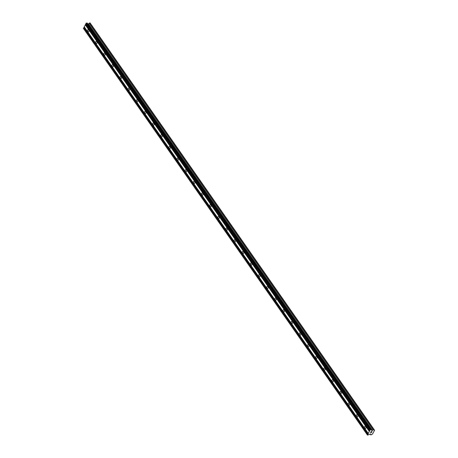 <?xml version="1.0" encoding="UTF-8"?>
<svg xmlns="http://www.w3.org/2000/svg" width="458" height="458" viewBox="0 0 458 458"><rect width="100%" height="100%" fill="white"/><g stroke="black" fill="none" stroke-linecap="round" stroke-linejoin="round"><path stroke-width="0.69" d="M364.808 428.23A1.151 0.71 87.4 0 1 364.591 426.982A1.151 0.71 87.4 0 1 365.209 426.232A1.151 0.71 87.4 0 1 365.719 426.535A1.151 0.71 87.4 0 1 365.936 427.789A1.151 0.71 87.4 0 1 365.312 428.533A1.151 0.71 87.4 0 1 364.808 428.23M356.662 416.568A1.151 0.71 87.4 0 1 356.439 415.32A1.151 0.71 87.4 0 1 357.063 414.57A1.151 0.71 87.4 0 1 357.572 414.874A1.151 0.71 87.4 0 1 357.79 416.122A1.151 0.71 87.4 0 1 357.166 416.872A1.151 0.71 87.4 0 1 356.662 416.568M348.515 404.906A1.151 0.71 87.4 0 1 348.292 403.653A1.151 0.71 87.4 0 1 348.916 402.908A1.151 0.71 87.4 0 1 349.42 403.206A1.151 0.71 87.4 0 1 349.643 404.46A1.151 0.71 87.4 0 1 349.019 405.204A1.151 0.71 87.4 0 1 348.515 404.906M340.363 393.239A1.151 0.71 87.4 0 1 340.145 391.991A1.151 0.71 87.4 0 1 340.769 391.241A1.151 0.71 87.4 0 1 341.273 391.544A1.151 0.71 87.4 0 1 341.496 392.792A1.151 0.71 87.4 0 1 340.872 393.542A1.151 0.71 87.4 0 1 340.363 393.239M332.216 381.577A1.151 0.71 87.4 0 1 331.998 380.323A1.151 0.71 87.4 0 1 332.623 379.579A1.151 0.71 87.4 0 1 333.126 379.877A1.151 0.71 87.4 0 1 333.344 381.13A1.151 0.71 87.4 0 1 332.726 381.875A1.151 0.71 87.4 0 1 332.216 381.577M324.069 369.909A1.151 0.71 87.4 0 1 323.852 368.661A1.151 0.71 87.4 0 1 324.47 367.911A1.151 0.71 87.4 0 1 324.98 368.215A1.151 0.71 87.4 0 1 325.197 369.463A1.151 0.71 87.4 0 1 324.573 370.213A1.151 0.71 87.4 0 1 324.069 369.909M315.923 358.248A1.151 0.71 87.4 0 1 315.699 356.994A1.151 0.71 87.4 0 1 316.323 356.25A1.151 0.71 87.4 0 1 316.833 356.553A1.151 0.71 87.4 0 1 317.05 357.801A1.151 0.71 87.4 0 1 316.426 358.551A1.151 0.71 87.4 0 1 315.923 358.248M307.776 346.58A1.151 0.71 87.4 0 1 307.553 345.332A1.151 0.71 87.4 0 1 308.177 344.582A1.151 0.71 87.4 0 1 308.681 344.885A1.151 0.71 87.4 0 1 308.904 346.134A1.151 0.71 87.4 0 1 308.28 346.883A1.151 0.71 87.4 0 1 307.776 346.58M299.624 334.918A1.151 0.71 87.4 0 1 299.406 333.664A1.151 0.71 87.4 0 1 300.03 332.92A1.151 0.71 87.4 0 1 300.534 333.224A1.151 0.71 87.4 0 1 300.757 334.472A1.151 0.71 87.4 0 1 300.133 335.222A1.151 0.71 87.4 0 1 299.624 334.918M291.477 323.251A1.151 0.71 87.4 0 1 291.259 322.003A1.151 0.71 87.4 0 1 291.883 321.253A1.151 0.71 87.4 0 1 292.387 321.556A1.151 0.71 87.4 0 1 292.605 322.81A1.151 0.71 87.4 0 1 291.986 323.554A1.151 0.71 87.4 0 1 291.477 323.251M283.33 311.589A1.151 0.71 87.4 0 1 283.113 310.341A1.151 0.71 87.4 0 1 283.731 309.591A1.151 0.71 87.4 0 1 284.241 309.894A1.151 0.71 87.4 0 1 284.458 311.142A1.151 0.71 87.4 0 1 283.834 311.892A1.151 0.71 87.4 0 1 283.33 311.589M275.184 299.927A1.151 0.71 87.4 0 1 274.966 298.673A1.151 0.71 87.4 0 1 275.584 297.929A1.151 0.71 87.4 0 1 276.094 298.227A1.151 0.71 87.4 0 1 276.311 299.48A1.151 0.71 87.4 0 1 275.687 300.225A1.151 0.71 87.4 0 1 275.184 299.927M267.037 288.259A1.151 0.71 87.4 0 1 266.814 287.011A1.151 0.71 87.4 0 1 267.438 286.261A1.151 0.71 87.4 0 1 267.947 286.565A1.151 0.71 87.4 0 1 268.165 287.813A1.151 0.71 87.4 0 1 267.541 288.563A1.151 0.71 87.4 0 1 267.037 288.259M258.89 276.598A1.151 0.71 87.4 0 1 258.667 275.344A1.151 0.71 87.4 0 1 259.291 274.6A1.151 0.71 87.4 0 1 259.795 274.897A1.151 0.71 87.4 0 1 260.018 276.151A1.151 0.71 87.4 0 1 259.394 276.895A1.151 0.71 87.4 0 1 258.89 276.598M250.738 264.93A1.151 0.71 87.4 0 1 250.52 263.682A1.151 0.71 87.4 0 1 251.144 262.932A1.151 0.71 87.4 0 1 251.648 263.236A1.151 0.71 87.4 0 1 251.866 264.484A1.151 0.71 87.4 0 1 251.247 265.234A1.151 0.71 87.4 0 1 250.738 264.93M242.591 253.268A1.151 0.71 87.4 0 1 242.374 252.014A1.151 0.71 87.4 0 1 242.998 251.27A1.151 0.71 87.4 0 1 243.501 251.574A1.151 0.71 87.4 0 1 243.719 252.822A1.151 0.71 87.4 0 1 243.101 253.572A1.151 0.71 87.4 0 1 242.591 253.268M234.444 241.601A1.151 0.71 87.4 0 1 234.227 240.353A1.151 0.71 87.4 0 1 234.845 239.603A1.151 0.71 87.4 0 1 235.355 239.906A1.151 0.71 87.4 0 1 235.572 241.16A1.151 0.71 87.4 0 1 234.948 241.904A1.151 0.71 87.4 0 1 234.444 241.601M226.298 229.939A1.151 0.71 87.4 0 1 226.075 228.691A1.151 0.71 87.4 0 1 226.699 227.941A1.151 0.71 87.4 0 1 227.208 228.244A1.151 0.71 87.4 0 1 227.426 229.492A1.151 0.71 87.4 0 1 226.802 230.242A1.151 0.71 87.4 0 1 226.298 229.939M218.151 218.271A1.151 0.71 87.4 0 1 217.928 217.023A1.151 0.71 87.4 0 1 218.552 216.273A1.151 0.71 87.4 0 1 219.056 216.577A1.151 0.71 87.4 0 1 219.279 217.831A1.151 0.71 87.4 0 1 218.655 218.575A1.151 0.71 87.4 0 1 218.151 218.271M209.999 206.61A1.151 0.71 87.4 0 1 209.781 205.361A1.151 0.71 87.4 0 1 210.405 204.611A1.151 0.71 87.4 0 1 210.909 204.915A1.151 0.71 87.4 0 1 211.132 206.163A1.151 0.71 87.4 0 1 210.508 206.913A1.151 0.71 87.4 0 1 209.999 206.61M201.852 194.948A1.151 0.71 87.4 0 1 201.635 193.694A1.151 0.71 87.4 0 1 202.259 192.95A1.151 0.71 87.4 0 1 202.762 193.247A1.151 0.71 87.4 0 1 202.98 194.501A1.151 0.71 87.4 0 1 202.362 195.245A1.151 0.71 87.4 0 1 201.852 194.948M193.705 183.28A1.151 0.71 87.4 0 1 193.488 182.032A1.151 0.71 87.4 0 1 194.106 181.282A1.151 0.71 87.4 0 1 194.616 181.586A1.151 0.71 87.4 0 1 194.833 182.834A1.151 0.71 87.4 0 1 194.209 183.584A1.151 0.71 87.4 0 1 193.705 183.28M185.559 171.618A1.151 0.71 87.4 0 1 185.335 170.365A1.151 0.71 87.4 0 1 185.959 169.62A1.151 0.71 87.4 0 1 186.469 169.924A1.151 0.71 87.4 0 1 186.687 171.172A1.151 0.71 87.4 0 1 186.062 171.922A1.151 0.71 87.4 0 1 185.559 171.618M177.412 159.951A1.151 0.71 87.4 0 1 177.189 158.703A1.151 0.71 87.4 0 1 177.813 157.953A1.151 0.71 87.4 0 1 178.317 158.256A1.151 0.71 87.4 0 1 178.54 159.504A1.151 0.71 87.4 0 1 177.916 160.254A1.151 0.71 87.4 0 1 177.412 159.951M169.26 148.289A1.151 0.71 87.4 0 1 169.042 147.035A1.151 0.71 87.4 0 1 169.666 146.291A1.151 0.71 87.4 0 1 170.17 146.594A1.151 0.71 87.4 0 1 170.393 147.842A1.151 0.71 87.4 0 1 169.769 148.592A1.151 0.71 87.4 0 1 169.26 148.289M161.113 136.621A1.151 0.71 87.4 0 1 160.895 135.373A1.151 0.71 87.4 0 1 161.519 134.623A1.151 0.71 87.4 0 1 162.023 134.927A1.151 0.71 87.4 0 1 162.241 136.181A1.151 0.71 87.4 0 1 161.622 136.925A1.151 0.71 87.4 0 1 161.113 136.621M152.966 124.96A1.151 0.71 87.4 0 1 152.749 123.712A1.151 0.71 87.4 0 1 153.373 122.962A1.151 0.71 87.4 0 1 153.877 123.265A1.151 0.71 87.4 0 1 154.094 124.513A1.151 0.71 87.4 0 1 153.47 125.263A1.151 0.71 87.4 0 1 152.966 124.96M144.82 113.298A1.151 0.71 87.4 0 1 144.602 112.044A1.151 0.71 87.4 0 1 145.22 111.3A1.151 0.71 87.4 0 1 145.73 111.597A1.151 0.71 87.4 0 1 145.947 112.851A1.151 0.71 87.4 0 1 145.323 113.595A1.151 0.71 87.4 0 1 144.82 113.298M136.673 101.63A1.151 0.71 87.4 0 1 136.45 100.382A1.151 0.71 87.4 0 1 137.074 99.632A1.151 0.71 87.4 0 1 137.583 99.936A1.151 0.71 87.4 0 1 137.801 101.184A1.151 0.71 87.4 0 1 137.177 101.934A1.151 0.71 87.4 0 1 136.673 101.63M128.526 89.968A1.151 0.71 87.4 0 1 128.303 88.715A1.151 0.71 87.4 0 1 128.927 87.97A1.151 0.71 87.4 0 1 129.431 88.268A1.151 0.71 87.4 0 1 129.654 89.522A1.151 0.71 87.4 0 1 129.03 90.266A1.151 0.71 87.4 0 1 128.526 89.968M120.374 78.301A1.151 0.71 87.4 0 1 120.156 77.053A1.151 0.71 87.4 0 1 120.78 76.303A1.151 0.71 87.4 0 1 121.284 76.606A1.151 0.71 87.4 0 1 121.507 77.854A1.151 0.71 87.4 0 1 120.883 78.604A1.151 0.71 87.4 0 1 120.374 78.301M112.227 66.639A1.151 0.71 87.4 0 1 112.01 65.385A1.151 0.71 87.4 0 1 112.634 64.641A1.151 0.71 87.4 0 1 113.137 64.944A1.151 0.71 87.4 0 1 113.355 66.192A1.151 0.71 87.4 0 1 112.737 66.942A1.151 0.71 87.4 0 1 112.227 66.639M104.081 54.971A1.151 0.71 87.4 0 1 103.863 53.723A1.151 0.71 87.4 0 1 104.481 52.973A1.151 0.71 87.4 0 1 104.991 53.277A1.151 0.71 87.4 0 1 105.208 54.531A1.151 0.71 87.4 0 1 104.584 55.275A1.151 0.71 87.4 0 1 104.081 54.971M95.934 43.31A1.151 0.71 87.4 0 1 95.711 42.062A1.151 0.71 87.4 0 1 96.335 41.312A1.151 0.71 87.4 0 1 96.844 41.615A1.151 0.71 87.4 0 1 97.062 42.863A1.151 0.71 87.4 0 1 96.438 43.613A1.151 0.71 87.4 0 1 95.934 43.31M87.787 31.642A1.151 0.71 87.4 0 1 87.564 30.394A1.151 0.71 87.4 0 1 88.188 29.644A1.151 0.71 87.4 0 1 88.692 29.947A1.151 0.71 87.4 0 1 88.915 31.201A1.151 0.71 87.4 0 1 88.291 31.945A1.151 0.71 87.4 0 1 87.787 31.642M371.186 429.615L87.18 23.032L86.11 23.255L83.482 28.516L367.488 435.1L370.121 429.839L371.186 429.615L371.707 430.537L372.388 430.394A0.641 0.366 145.1 0 0 373.133 429.907L374.066 429.484L374.272 429.856A0.641 0.361 145.1 0 0 374.524 430.297L372.514 434.041A0.641 0.361 145.1 0 0 371.764 434.528L370.831 434.951L370.625 434.579A0.641 0.361 145.1 0 0 370.379 434.138L367.488 435.1M374.066 429.484L90.06 22.9L89.127 23.318A0.641 0.366 145.1 0 1 88.377 23.805L87.822 23.948M371.965 431.636L371.581 431.654L371.965 431.636L371.713 432.1L371.965 431.636M371.512 431.659L371.129 431.676L371.512 431.659M371.129 431.676L370.877 432.14L371.129 431.676M371.781 432.1L372.062 431.573L371.781 432.1M370.814 432.14L371.095 431.619L372.062 431.573M370.47 432.781L371.375 432.518M85.285 24.801L369.291 431.384M84.209 26.799L368.221 433.382M85.48 24.669L369.486 431.259M85.801 24.068L369.812 430.652M85.738 23.953L369.743 430.537M86.11 23.255L370.121 429.839M86.402 23.066L370.413 429.65M88.217 23.93L372.222 430.514M88.377 23.805L372.388 430.394M89.127 23.318L373.133 429.907M89.751 22.911L373.757 429.501M374.249 429.907L374.524 430.297M374.255 429.896L374.615 430.417M370.19 434.035L370.831 434.951M370.241 434.029L370.625 434.579M83.385 28.344L367.39 434.928M83.757 27.646L367.763 434.23M83.951 27.52L367.957 434.104M84.278 26.913L368.284 433.497"/></g></svg>
